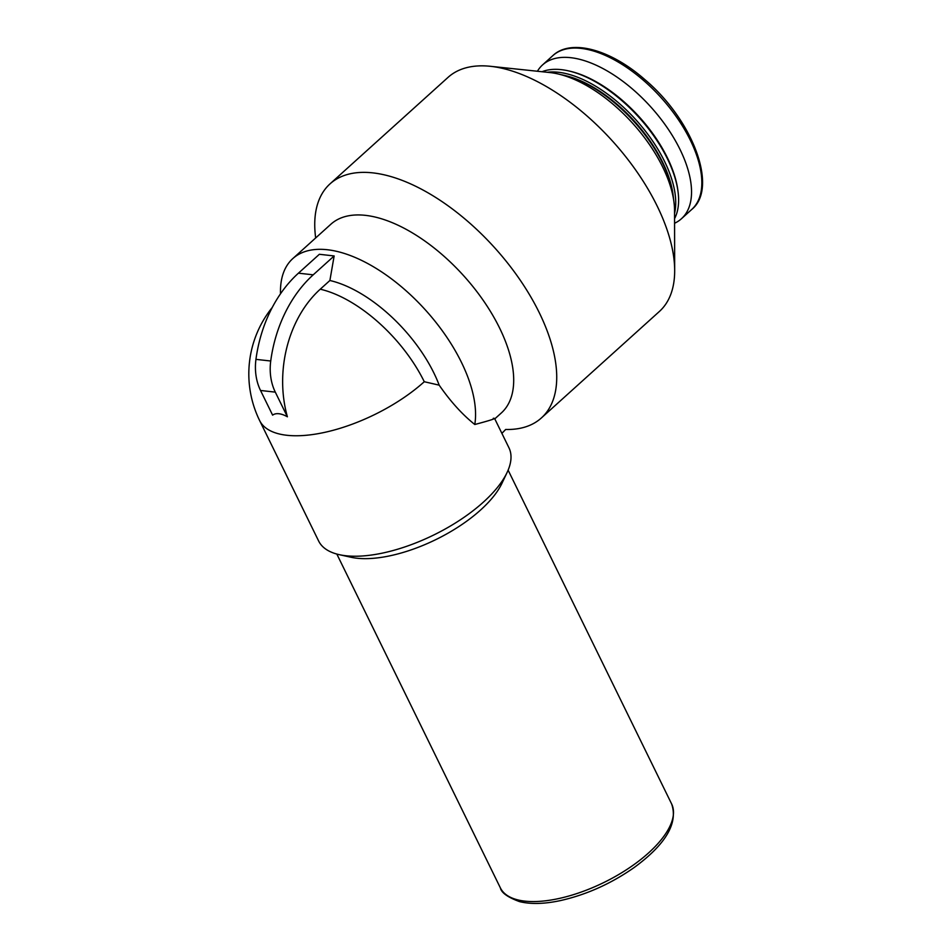 <?xml version="1.0" encoding="UTF-8"?>
<svg xmlns="http://www.w3.org/2000/svg" width="951" height="951" viewBox="0 0 951 951"><rect width="100%" height="100%" fill="white"/><g stroke="black" fill="none" stroke-linecap="round" stroke-linejoin="round"><path stroke-width="1.43" d="M329.89 280.497L334.146 255.95L319.37 254.286L298.436 273.175A123.048 92.449 96.4 0 0 255.95 359.359A45.054 33.844 96.4 0 0 260.526 390.469L272.616 415.147A24.464 12.315 47.9 0 1 287.392 416.8A105.359 79.159 96.4 0 1 320.249 289.199L329.89 280.497A105.965 53.339 47.9 0 1 439.184 385.155C450.429 401.405 462.293 414.529 474.787 424.503A127.161 64.002 47.9 0 0 408.443 292.908A127.161 64.002 47.9 0 0 292.825 258.565L330.936 224.174A127.161 64.002 47.9 0 1 463.636 275.707A127.161 64.002 47.9 0 1 501.308 412.984L494.71 418.939M280.509 293.788A127.161 64.002 47.9 0 1 292.825 258.565M494.793 418.868L508.951 447.79A105.965 45.232 153.9 0 1 507.085 472.481A105.965 45.232 153.9 0 1 433.704 535.021A105.965 45.232 153.9 0 1 339.305 554.671A105.965 45.232 153.9 0 1 318.644 541.024L259.623 420.544A105.965 45.232 153.9 0 0 327.536 431.718A105.965 45.232 153.9 0 0 424.277 381.731L439.184 385.155M493.284 418.309C497.254 418.107 491.085 420.176 474.787 424.503M507.085 472.481L501.973 483.274A95.362 40.715 153.9 0 1 435.927 539.562A95.362 40.715 153.9 0 1 350.967 557.25L339.305 554.671M315.661 237.952L315.518 236.728A157.688 79.373 47.9 0 1 330.068 183.828A157.688 79.373 47.9 0 1 494.639 247.724A157.688 79.373 47.9 0 1 541.357 417.976A157.688 79.373 47.9 0 1 505.67 429.472L501.89 433.359M330.068 183.828L448.064 77.352A157.688 79.373 47.9 0 1 490.359 66.297A157.688 79.373 47.9 0 1 612.646 141.247A157.688 79.373 47.9 0 1 674.675 270.571A157.688 79.373 47.9 0 1 659.352 311.5L541.357 417.976M490.359 66.297L549.916 72.561A106.631 53.672 47.9 0 1 632.593 123.238A106.631 53.672 47.9 0 1 674.544 210.682L674.675 270.571M560.876 74.653A100.628 50.653 47.9 0 1 563.717 75.236A100.628 50.653 47.9 0 1 673.296 196.679A100.628 50.653 47.9 0 1 673.593 199.555M563.717 75.236L565.167 75.569A99.118 49.892 47.9 0 1 673.118 195.193L673.296 196.679M547.217 72.276A100.628 50.653 47.9 0 1 636.136 120.052A100.628 50.653 47.9 0 1 674.556 213.393M542.011 71.729A100.628 50.653 47.9 0 1 568.532 70.885A100.628 50.653 47.9 0 1 678.122 192.328A100.628 50.653 47.9 0 1 674.568 218.623M568.532 70.885L569.994 71.218A99.118 49.892 47.9 0 1 677.932 190.842L678.122 192.328M537.422 71.242A103.623 52.162 47.9 0 1 542.593 64.882A103.623 52.162 47.9 0 1 650.746 106.869A103.623 52.162 47.9 0 1 681.439 218.742A103.623 52.162 47.9 0 1 674.58 223.247M334.146 255.95L313.212 274.827A123.048 92.449 96.4 0 0 270.726 361.011A45.054 33.844 96.4 0 0 275.303 392.133L287.392 416.8M508.119 470.151L671.644 803.975A95.362 40.715 153.9 0 1 603.921 882.48A95.362 40.715 153.9 0 1 500.369 887.877L336.832 554.064M320.249 289.199A105.965 53.339 47.9 0 1 424.277 381.731M542.593 64.882L552.888 55.586A103.623 52.162 47.9 0 1 661.04 97.584A103.623 52.162 47.9 0 1 691.734 209.458L681.439 218.742M313.212 274.827L298.436 273.175M275.303 392.133L260.526 390.469M270.726 361.011L255.95 359.359M552.888 55.586C570.802 38.551 610.304 49.286 644.505 79.302C692.792 119.624 718.587 187.989 691.734 209.458M272.248 307.47A105.965 105.965 0 0 0 259.623 420.544M671.644 803.975C678.265 823.186 665.724 844.405 634.044 867.609C610.744 883.871 586.018 894.903 559.842 900.716C543.936 904.032 530.492 904.33 519.508 901.607C507.727 897.292 501.355 892.716 500.369 887.877"/></g></svg>
